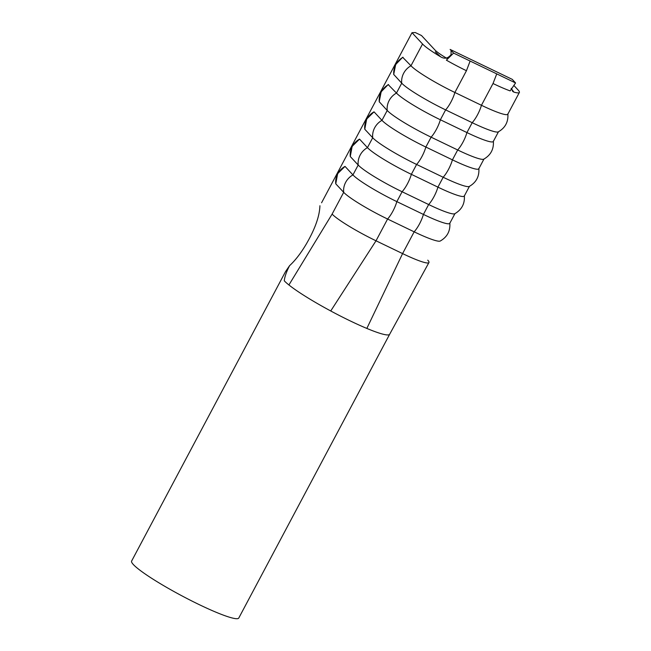 <?xml version="1.0" encoding="UTF-8"?>
<svg xmlns="http://www.w3.org/2000/svg" width="651" height="651" viewBox="0 0 651 651"><rect width="100%" height="100%" fill="white"/><g stroke="black" fill="none" stroke-linecap="round" stroke-linejoin="round"><path stroke-width="0.98" d="M507.861 113.803C508.464 121.859 505.257 127.889 498.243 131.893A40.452 4.736 28 0 1 472.195 122.689L445.626 109.889A40.452 4.736 28 0 1 401.724 83.182L393.7 74.409L395.678 64.506L402.66 57.28M493.352 141.088C493.954 149.144 490.748 155.174 483.734 159.186A40.452 4.736 28 0 1 457.686 149.974L431.117 137.174A40.452 4.736 28 0 1 387.215 110.467L379.199 101.694L381.169 91.791L388.159 84.565M364.78 129.24L366.659 119.076L374.032 111.834A17.39 16.348 137.1 0 0 366.749 119.255A17.39 16.348 137.1 0 0 364.78 129.24L372.706 137.752A40.452 4.736 28 0 0 416.607 164.459L443.176 177.259A40.452 4.736 28 0 0 469.225 186.471C476.239 182.459 479.445 176.429 478.851 168.373M350.271 156.525L352.15 146.361L359.531 139.119A17.39 16.348 137.1 0 0 352.24 146.54A17.39 16.348 137.1 0 0 350.271 156.525L358.196 165.037A40.452 4.736 28 0 0 402.098 191.744L428.667 204.544A40.452 4.736 28 0 0 454.715 213.756C461.73 209.744 464.944 203.714 464.342 195.658M335.761 183.81L337.641 173.646L345.022 166.404A17.39 16.348 137.1 0 0 337.739 173.825A17.39 16.348 137.1 0 0 335.761 183.81L343.687 192.33A40.452 4.736 28 0 0 387.589 219.029L414.158 231.829A40.452 4.736 28 0 0 440.214 241.041C447.229 237.029 450.435 230.999 449.833 222.943M366.847 328.43A60.681 7.112 28 0 0 389.664 334.264A60.681 7.112 28 0 0 389.664 334.256L238.779 618.035A60.681 7.112 28 0 1 190.629 600.377A60.681 7.112 28 0 1 133.39 564.58A60.681 7.112 28 0 1 131.624 561.056L285.529 271.605L289.581 265.673C286.448 271.695 284.682 276.74 284.275 280.809A60.681 7.112 28 0 0 288.914 284.967A60.681 7.112 28 0 0 330.732 310.975A60.681 7.112 28 0 0 366.847 328.43L402.587 253.597A40.452 4.736 28 0 0 427.764 260.172M513.012 80.203L512.296 79.381L450.118 49.427L451.013 50.33L451.127 54.513L448.995 57.589L453.576 53.081L515.568 82.954L513.012 80.203M511.556 88.837L512.687 91.425L513.883 92.108A40.452 4.736 28 0 0 519.376 92.442A40.452 4.736 28 0 0 518.196 90.098L513.867 85.444M511.173 88.398L513.883 92.108M447.693 58.875A25.934 3.035 -152 0 1 434.949 49.989L421.498 35.536L415.305 32.55L412.01 32.688L422.548 44.008A40.452 4.736 28 0 0 440.678 56.84L435.283 51.836M440.678 56.84C444.674 59.184 448.157 58.411 451.127 54.513M422.548 44.008L410.976 65.775A40.452 4.736 28 0 0 454.878 92.483L481.447 105.283A40.452 4.736 28 0 0 507.804 114.21L519.376 92.442M448.995 57.589L446.383 60.169A40.452 4.736 28 0 0 466.45 70.715L470.12 61.056M402.668 57.288L410.976 65.775A17.39 16.348 -42.9 0 0 403.693 73.197A17.39 16.348 -42.9 0 0 401.724 83.182L396.467 93.06A40.452 4.736 28 0 0 440.369 119.768L466.938 132.568A40.452 4.736 28 0 0 493.295 141.495L498.454 131.787M515.568 82.954L510.148 90.896A40.452 4.736 28 0 1 493.019 83.515L496.746 73.888M388.159 84.573L396.467 93.06A17.39 16.348 -42.9 0 0 389.184 100.482A17.39 16.348 -42.9 0 0 387.215 110.467L381.958 120.345A40.452 4.736 28 0 0 425.86 147.053L452.429 159.853A40.452 4.736 28 0 0 478.786 168.78L483.945 159.072M374.032 111.834L381.958 120.345A17.39 16.348 -42.9 0 0 374.675 127.775A17.39 16.348 -42.9 0 0 372.706 137.752L367.449 147.631A17.39 16.348 -42.9 0 0 360.166 155.06A17.39 16.348 -42.9 0 0 358.196 165.037L352.94 174.916A40.452 4.736 28 0 0 396.85 201.623L423.419 214.423A40.452 4.736 28 0 0 449.768 223.35L454.935 213.642M345.022 166.404L352.94 174.916A17.39 16.348 -42.9 0 0 345.657 182.345A17.39 16.348 -42.9 0 0 343.687 192.33L332.116 214.089A40.452 4.736 28 0 0 376.018 240.797L402.587 253.597L414.158 231.829A17.39 5.542 -64.3 0 0 423.419 214.423L428.667 204.544A17.39 5.542 -64.3 0 0 437.928 187.138A40.452 4.736 28 0 0 464.277 196.065L469.436 186.357M359.531 139.119L367.449 147.631A40.452 4.736 28 0 0 411.359 174.338L437.928 187.138L443.176 177.259A17.39 5.542 -64.3 0 0 452.429 159.853L457.686 149.974A17.39 5.542 -64.3 0 0 466.938 132.568L472.195 122.689A17.39 5.542 -64.3 0 0 481.447 105.283L493.019 83.515M499.089 73.018L492.522 69.86M289.581 265.673C295.09 260.595 300.453 253.735 305.661 245.093L306.287 244.052C315.035 228.957 319.584 216.189 319.926 205.732M412.01 32.688L321.578 202.77M451.013 50.33L453.576 53.081M403.05 57.264A17.39 16.348 137.1 0 0 395.767 64.685A17.39 16.348 137.1 0 0 393.798 74.67M388.541 84.549A17.39 16.348 137.1 0 0 381.258 91.97A17.39 16.348 137.1 0 0 379.289 101.955M466.45 70.715L454.878 92.483A17.39 5.542 -64.3 0 1 445.626 109.889L440.369 119.768A17.39 5.542 -64.3 0 1 431.117 137.174L425.86 147.053A17.39 5.542 -64.3 0 1 416.607 164.459L411.359 174.338A17.39 5.542 -64.3 0 1 402.098 191.744L396.85 201.623A17.39 5.542 -64.3 0 1 387.589 219.029L376.018 240.797L330.732 310.975M288.914 284.967L332.116 214.089M389.664 334.256L428.936 262.54"/></g></svg>

